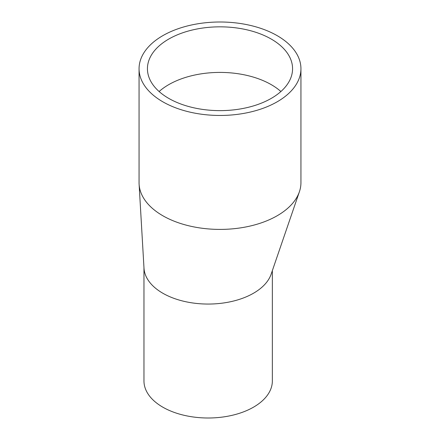 <?xml version="1.0" encoding="UTF-8"?>
<svg xmlns="http://www.w3.org/2000/svg" width="440" height="440" viewBox="0 0 440 440"><rect width="100%" height="100%" fill="white"/><g stroke="black" fill="none" stroke-linecap="round" stroke-linejoin="round"><path stroke-width="0.66" d="M159.11 91.52A72.567 41.894 180 0 1 168.685 84.684A72.567 41.894 180 0 1 271.315 84.684A72.567 41.894 180 0 1 280.891 91.52M271.315 39.105A72.567 41.894 180 0 1 292.567 68.728A72.567 41.894 180 0 1 220 110.627A72.567 41.894 180 0 1 147.433 68.728A72.567 41.894 180 0 1 192.231 30.025A72.567 41.894 180 0 1 271.315 39.105M162.767 101.772A80.938 46.728 0 0 0 250.976 111.903A80.938 46.728 0 0 0 300.938 68.728A80.938 46.728 0 0 0 220 22A80.938 46.728 0 0 0 139.062 68.728A80.938 46.728 0 0 0 162.767 101.772M139.062 68.728L139.062 182.677A80.938 46.728 0 0 0 139.106 184.25A80.938 46.728 0 0 0 162.767 215.716A80.938 46.728 0 0 0 243.54 227.387A80.938 46.728 0 0 0 299.404 191.741A80.938 46.728 0 0 0 300.938 182.677L300.938 68.728M139.106 184.25L144.001 268.246A64.196 37.065 0 0 0 202.978 303.936A64.196 37.065 0 0 0 271.134 274.186L299.404 191.741M143.963 267.63L143.963 380.936A64.196 37.065 0 0 0 208.159 418A64.196 37.065 0 0 0 272.355 380.936L272.355 270.628"/></g></svg>
